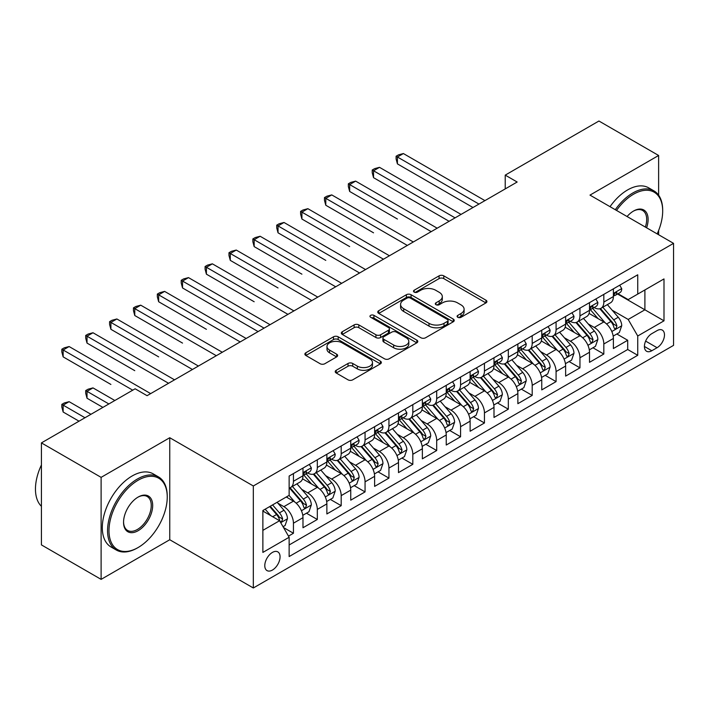 <?xml version="1.0" encoding="UTF-8"?>
<svg xmlns="http://www.w3.org/2000/svg" width="709" height="709" viewBox="0 0 709 709"><rect width="100%" height="100%" fill="white"/><g stroke="black" fill="none" stroke-linecap="round" stroke-linejoin="round"><path stroke-width="1.06" d="M457.775 317.286A2.322 1.338 0 0 0 461.054 317.286L485.957 302.911A3.315 1.914 0 0 0 486.923 301.555A3.315 1.914 0 0 0 485.957 300.199L443.772 275.845A3.315 1.914 0 0 0 439.084 275.845L414.18 290.22A2.322 1.338 0 0 0 413.507 291.169A2.322 1.338 0 0 0 414.18 292.117A2.322 1.338 0 0 0 417.459 292.117L420.685 290.256A10.608 6.124 0 0 1 435.68 290.256L439.199 292.285A10.608 6.124 0 0 1 442.31 296.619A10.608 6.124 0 0 1 439.199 300.944L435.982 302.805A2.322 1.338 0 0 0 435.299 303.753A2.322 1.338 0 0 0 435.982 304.702A2.322 1.338 0 0 0 439.261 304.702L442.478 302.84A10.608 6.124 0 0 1 457.482 302.84L460.992 304.87A10.608 6.124 0 0 1 464.103 309.204A10.608 6.124 0 0 1 460.992 313.529L457.775 315.39A2.322 1.338 0 0 0 457.092 316.338A2.322 1.338 0 0 0 457.775 317.286L457.775 315.39M272.424 570.063A10.803 6.239 120 0 0 279.479 560.544A10.803 6.239 120 0 0 277.831 551.886A10.803 6.239 120 0 0 272.424 552.417A10.803 6.239 120 0 0 265.37 561.936A10.803 6.239 120 0 0 267.018 570.594A10.803 6.239 120 0 0 272.424 570.063M336.199 370.293A3.315 1.914 0 0 0 335.224 371.649A3.315 1.914 0 0 0 336.199 372.996L348.03 379.829A3.315 1.914 0 0 0 352.719 379.829L380.378 363.868A3.315 1.914 0 0 0 381.345 362.512A3.315 1.914 0 0 0 380.378 361.156L338.193 336.802A3.315 1.914 0 0 0 333.505 336.802L305.845 352.772A3.315 1.914 0 0 0 304.879 354.119A3.315 1.914 0 0 0 305.845 355.475L320.14 363.726A3.315 1.914 0 0 0 324.828 363.726L336.669 356.893A3.315 1.914 0 0 0 337.635 355.546A3.315 1.914 0 0 0 336.669 354.19L329.579 350.095A8.863 5.123 0 0 1 326.982 346.479A8.863 5.123 0 0 1 332.45 341.747A8.863 5.123 0 0 1 342.119 342.855L369.885 358.896A8.863 5.123 0 0 1 372.482 362.512A8.863 5.123 0 0 1 367.014 367.244A8.863 5.123 0 0 1 357.345 366.128L352.719 363.46A3.315 1.914 0 0 0 348.03 363.46L336.199 370.293L336.199 372.996M169.752 437.728L101.112 477.361L41.423 442.895L41.423 544.902L101.112 579.368L169.752 539.735L253.326 587.983L253.326 485.975L169.752 437.728L169.752 539.735M658.626 195.197L658.626 155.475L589.985 195.108L673.55 243.355L253.326 485.975M658.626 155.475L598.937 121.017L505.225 175.123L505.225 188.904M41.423 442.895L135.135 388.789L147.073 395.684L517.162 182.018L505.225 175.123M420.916 337.75A3.315 1.914 0 0 0 425.604 337.75L453.264 321.789A3.315 1.914 0 0 0 454.23 320.433A3.315 1.914 0 0 0 453.264 319.077L411.078 294.722A3.315 1.914 0 0 0 406.39 294.722L378.73 310.693A3.315 1.914 0 0 0 377.764 312.04A3.315 1.914 0 0 0 378.73 313.396L420.916 337.75M371.578 317.783A2.322 1.338 0 0 1 373.927 318.111L373.927 315.354L416.821 340.116A3.315 1.914 0 0 1 417.787 341.472A3.315 1.914 0 0 1 416.821 342.828L389.161 358.789A3.315 1.914 0 0 1 384.473 358.789L342.287 334.435L342.287 331.732A3.315 1.914 0 0 0 341.321 333.079A3.315 1.914 0 0 0 342.287 334.435M342.287 331.732L354.128 324.899A3.315 1.914 0 0 1 358.816 324.899L375.921 334.772A3.315 1.914 0 0 0 380.609 334.772L388.461 330.243A3.315 1.914 0 0 0 389.427 328.887A3.315 1.914 0 0 0 388.461 327.531L370.647 317.251A2.322 1.338 0 0 1 369.965 316.303A2.322 1.338 0 0 1 371.401 315.071A2.322 1.338 0 0 1 373.927 315.354M288.483 536.119L293.437 533.257L283.529 527.54M277.893 503.195L283.884 506.651A13.506 7.799 60 0 1 293.437 523.198L302.982 517.676L302.982 527.744L317.313 519.475L306.448 513.201M301.768 489.405L307.759 492.87A13.506 7.799 60 0 1 317.313 509.408L326.867 503.895L326.867 513.954L341.189 505.685L330.323 499.411M325.644 475.624L331.635 479.08A13.506 7.799 60 0 1 341.189 495.626L350.742 490.114L350.742 500.173L365.064 491.904L354.199 485.63M349.519 461.834L355.51 465.299A13.506 7.799 60 0 1 365.064 481.836L374.618 476.324L374.618 486.392L388.94 478.114L378.074 471.848M373.395 448.053L379.395 451.509A13.506 7.799 60 0 1 388.94 468.055L398.493 462.543L398.493 472.602L412.815 464.333L401.959 458.058M397.27 434.262L403.27 437.728A13.506 7.799 60 0 1 412.815 454.265L422.369 448.753L422.369 458.82L436.691 450.543L425.834 444.277M421.146 420.481L427.146 423.938A13.506 7.799 60 0 1 436.691 440.484L446.245 434.971L446.245 445.03L460.575 436.762L449.71 430.487M445.03 406.7L451.021 410.156A13.506 7.799 60 0 1 460.575 426.703L470.12 421.181L470.12 431.249L484.451 422.981L473.585 416.706M468.906 392.91L474.897 396.375A13.506 7.799 60 0 1 484.451 412.913L493.996 407.4L493.996 417.459L508.326 409.19L497.461 402.916M492.782 379.129L498.773 382.585A13.506 7.799 60 0 1 508.326 399.132L517.871 393.619L517.871 403.678L532.202 395.409L521.337 389.135M516.657 365.339L522.648 368.804A13.506 7.799 60 0 1 532.202 385.341L541.756 379.829L541.756 389.897L556.078 381.619L545.212 375.353M540.533 351.558L546.524 355.014A13.506 7.799 60 0 1 556.078 371.56L565.631 366.048L565.631 376.107L579.953 367.838L569.088 361.563M564.408 337.768L570.399 341.233A13.506 7.799 60 0 1 579.953 357.77L589.507 352.258L589.507 362.326L603.829 354.048L603.829 343.989A13.506 7.799 -120 0 0 594.284 327.443L588.284 323.986M592.963 347.782L603.829 354.048M302.982 517.676A13.506 7.799 -120 0 0 293.437 501.139L286.276 497M326.867 503.895A13.506 7.799 -120 0 0 317.313 487.349L302.548 478.832M350.742 490.114A13.506 7.799 -120 0 0 341.189 473.568L326.424 465.042M374.618 476.324A13.506 7.799 -120 0 0 365.064 459.786L350.299 451.261M398.493 462.543A13.506 7.799 -120 0 0 388.94 445.996L374.175 437.471M422.369 448.753A13.506 7.799 -120 0 0 412.815 432.215L398.05 423.69M446.245 434.971A13.506 7.799 -120 0 0 436.691 418.425L421.926 409.899M470.12 421.181A13.506 7.799 -120 0 0 460.575 404.644L445.801 396.118M493.996 407.4A13.506 7.799 -120 0 0 484.451 390.854L469.686 382.337M517.871 393.619A13.506 7.799 -120 0 0 508.326 377.073L493.561 368.547M541.756 379.829A13.506 7.799 -120 0 0 532.202 363.292L517.437 354.766M565.631 366.048A13.506 7.799 -120 0 0 556.078 349.502L541.313 340.976M589.507 352.258A13.506 7.799 -120 0 0 579.953 335.72L565.188 327.195M657.075 330.616L651.819 333.647A10.467 6.044 120 0 0 644.986 342.872A10.467 6.044 120 0 0 646.59 351.265A10.467 6.044 120 0 0 651.819 350.742L657.075 347.711A10.467 6.044 120 0 0 663.916 338.485A10.467 6.044 120 0 0 662.312 330.102A10.467 6.044 120 0 0 657.075 330.616M253.326 587.983L673.55 345.372L673.55 243.355M262.871 530.359L279.585 520.716L289.139 537.254L289.139 556.556L637.737 355.298L637.737 335.995L628.183 319.449L612.159 310.205M289.139 537.254L262.871 552.417L262.871 510.515L289.139 495.352L289.139 476.049L637.737 274.791L637.737 294.084L663.996 278.921L663.996 320.831L637.737 335.995M307.635 472.947L307.759 473.018A13.506 7.799 60 0 0 314.512 473.683L324.066 468.17A13.506 7.799 -120 0 0 326.867 461.984L326.867 454.265M331.511 459.157L331.635 459.228A13.506 7.799 60 0 0 338.388 459.902L347.942 454.389A13.506 7.799 -120 0 0 350.742 448.203L350.742 440.484M355.386 445.376L355.51 445.447A13.506 7.799 60 0 0 362.272 446.112L371.817 440.599A13.506 7.799 -120 0 0 374.618 434.422L374.618 426.694M379.271 431.586L379.395 431.657A13.506 7.799 60 0 0 386.148 432.33L395.693 426.818A13.506 7.799 -120 0 0 398.493 420.632L398.493 412.913M403.146 417.805L403.27 417.876A13.506 7.799 60 0 0 410.024 418.549L419.568 413.028A13.506 7.799 -120 0 0 422.369 406.851L422.369 399.132M427.022 404.015L427.146 404.095A13.506 7.799 60 0 0 433.899 404.759L443.444 399.247A13.506 7.799 -120 0 0 446.245 393.061L446.245 385.341M450.897 390.234L451.021 390.304A13.506 7.799 60 0 0 457.775 390.978L467.328 385.466A13.506 7.799 -120 0 0 470.12 379.28L470.12 371.56M474.773 376.452L474.897 376.523A13.506 7.799 60 0 0 481.65 377.188L491.204 371.676A13.506 7.799 -120 0 0 493.996 365.489L493.996 357.77M498.649 362.662L498.773 362.733A13.506 7.799 60 0 0 505.526 363.407L515.08 357.894A13.506 7.799 -120 0 0 517.871 351.708L517.871 343.989M522.524 348.881L522.648 348.952A13.506 7.799 60 0 0 529.401 349.617L538.955 344.104A13.506 7.799 -120 0 0 541.756 337.927L541.756 330.199M546.4 335.091L546.524 335.162A13.506 7.799 60 0 0 553.277 335.836L562.831 330.323A13.506 7.799 -120 0 0 565.631 324.137L565.631 316.418M570.275 321.31L570.399 321.381A13.506 7.799 60 0 0 577.153 322.054L586.706 316.533A13.506 7.799 -120 0 0 589.507 310.356L589.507 302.637M289.139 544.973L627.704 349.502L627.704 340.267L613.382 348.536L613.382 338.477A13.506 7.799 -120 0 0 603.829 321.93L589.064 313.405M594.151 307.52L594.284 307.6A13.506 7.799 -120 0 0 601.037 308.264A13.506 7.799 -120 0 0 603.829 302.078L603.829 294.359M601.037 308.264L610.582 302.752A13.506 7.799 -120 0 0 613.382 296.566L613.382 288.847M293.437 473.568L293.437 481.287A13.506 7.799 60 0 1 290.637 487.473A13.506 7.799 60 0 1 289.139 488.014M290.637 487.473L300.191 481.96A13.506 7.799 -120 0 0 302.982 475.774L302.982 468.055M317.313 459.786L317.313 467.506A13.506 7.799 60 0 1 314.512 473.683M341.189 445.996L341.189 453.716A13.506 7.799 60 0 1 338.388 459.902M365.064 432.215L365.064 439.934A13.506 7.799 60 0 1 362.272 446.112M388.94 418.425L388.94 426.144A13.506 7.799 60 0 1 386.148 432.33M412.815 404.644L412.815 412.363A13.506 7.799 60 0 1 410.024 418.549M436.691 390.854L436.691 398.573A13.506 7.799 60 0 1 433.899 404.759M460.575 377.073L460.575 384.792A13.506 7.799 60 0 1 457.775 390.978M484.451 363.292L484.451 371.011A13.506 7.799 60 0 1 481.65 377.188M508.326 349.502L508.326 357.221A13.506 7.799 60 0 1 505.526 363.407M532.202 335.72L532.202 343.44A13.506 7.799 60 0 1 529.401 349.617M556.078 321.93L556.078 329.65A13.506 7.799 60 0 1 553.277 335.836M579.953 308.149L579.953 315.868A13.506 7.799 60 0 1 577.153 322.054M579.953 357.77L579.953 367.838M556.078 371.56L556.078 381.619M532.202 385.341L532.202 395.409M508.326 399.132L508.326 409.19M484.451 412.913L484.451 422.981M460.575 426.703L460.575 436.762M436.691 440.484L436.691 450.543M412.815 454.265L412.815 464.333M388.94 468.055L388.94 478.114M365.064 481.836L365.064 491.904M341.189 495.626L341.189 505.685M317.313 509.408L317.313 519.475M293.437 523.198L293.437 533.257M279.585 520.716L262.871 511.065M628.183 319.449L644.898 309.806L644.898 289.954L663.996 278.921M617.557 294.013L663.996 320.831M618.035 293.739L628.183 299.597L637.737 294.084M658.626 234.741L658.626 230.505M101.112 477.361L101.112 579.368M616.839 333.992L627.704 340.267M627.704 349.502L637.737 355.298M458.696 317.614L460.992 316.285A10.608 6.124 0 0 0 464.103 311.96L464.103 309.204M442.31 296.619L442.31 299.375A10.608 6.124 0 0 1 439.199 303.7L436.904 305.03M485.913 302.938L443.772 278.602A3.315 1.914 0 0 0 439.084 278.602L415.111 292.445M453.219 321.806L411.078 297.479A3.315 1.914 0 0 0 406.39 297.479L378.774 313.422M447.406 321.381A2.322 1.338 0 0 0 448.079 320.433A2.322 1.338 0 0 0 447.406 319.484L410.369 298.108A2.322 1.338 0 0 0 407.09 298.108L403.696 300.067A10.608 6.124 0 0 0 400.585 304.4A10.608 6.124 0 0 0 403.696 308.725L429.007 323.339A10.608 6.124 0 0 0 444.002 323.339L447.406 321.381L447.406 324.137A2.322 1.338 0 0 0 448.079 323.189L448.079 320.433M400.585 304.4L400.585 307.157A10.608 6.124 0 0 0 403.696 311.481L403.696 308.725M447.406 324.137L444.002 326.096A10.608 6.124 0 0 1 429.007 326.096L403.696 311.481M342.332 334.462L354.128 327.655L354.128 324.899M389.427 328.887L389.427 331.644A3.315 1.914 0 0 1 388.461 333L380.609 337.528A3.315 1.914 0 0 1 375.921 337.528L358.816 327.655A3.315 1.914 0 0 0 354.128 327.655M373.927 318.111L416.777 342.855M393.672 345.026A8.863 5.123 0 0 0 403.341 346.134A8.863 5.123 0 0 0 408.809 341.401A8.863 5.123 0 0 0 406.213 337.785L396.428 332.14A3.315 1.914 0 0 0 391.74 332.14L383.888 336.669A3.315 1.914 0 0 0 382.922 338.025A3.315 1.914 0 0 0 383.888 339.372L393.672 345.026L393.672 347.782A8.863 5.123 0 0 0 403.341 348.89A8.863 5.123 0 0 0 408.809 344.157L408.809 341.401M382.922 338.025L382.922 340.781A3.315 1.914 0 0 0 383.888 342.128L383.888 339.372M393.672 347.782L383.888 342.128M372.482 362.512L372.482 365.268A8.863 5.123 0 0 1 367.014 370.001A8.863 5.123 0 0 1 357.345 368.893L352.719 366.216A3.315 1.914 0 0 0 348.03 366.216L336.243 373.023M326.982 346.479L326.982 349.236A8.863 5.123 0 0 0 329.579 352.852L329.579 350.095M336.624 356.919L329.579 352.852M380.334 363.894L338.193 339.558A3.315 1.914 0 0 0 333.505 339.558L305.889 355.501M613.179 336.11L619.347 332.548L621.74 325.653A8.951 5.167 -120 0 0 618.248 317.251L607.347 304.622M605.158 322.808L592.689 308.371M598.059 318.607L590.827 310.223A21.438 12.381 -120 0 0 590.163 309.478M397.421 219.028L349.661 191.457L349.661 184.562L355.634 181.123L437.169 228.192M599.814 308.752L610.848 321.523A8.951 5.167 60 0 1 614.038 327.691L614.694 328.754L615.899 328.577L616.91 326.034A8.951 5.167 -120 0 0 613.719 319.874L602.81 307.245M600.461 308.539L612.319 322.267A4.555 2.632 60 0 1 613.471 324.048L616.91 326.034M619.71 285.195L621.74 288.714A8.951 5.167 60 0 1 619.888 292.666L615.35 295.29A8.951 5.167 -120 0 0 616.91 293.225L616.715 292.436M478.956 204.068L397.421 156.999L403.386 153.552L484.929 200.62M613.684 295.706L613.719 295.706A8.951 5.167 -120 0 0 615.35 295.29M615.749 292.56L616.91 293.225C616.343 291.878 615.385 292.427 614.038 294.882A8.951 5.167 60 0 1 613.382 296.158M472.983 207.515L397.421 163.885L397.421 156.999L396.101 156.237L398.493 154.854L403.386 153.552M397.421 163.885L396.101 158.993L396.101 156.237M657.172 233.899A41.193 23.787 120 0 0 662.685 211.034A41.193 23.787 120 0 0 633.554 194.213A41.193 23.787 120 0 0 616.502 210.422M615.279 209.713A42.212 24.372 -60 0 1 632.845 192.972A42.212 24.372 -60 0 1 653.946 190.881A42.212 24.372 -60 0 1 662.685 210.21L662.685 211.034M627.075 216.529A20.596 11.893 -60 0 1 633.554 211.034L633.554 211.034A20.596 11.893 -60 0 1 646.599 227.802M610.024 206.682A42.212 24.372 -60 0 1 627.589 189.941A42.212 24.372 -60 0 1 648.691 187.85L653.946 190.881M645.35 227.075A19.586 11.309 120 0 0 642.629 210.476A19.586 11.309 120 0 0 633.19 211.247M137.404 547.942L138.122 547.525A41.193 23.787 120 0 0 167.244 497.071A41.193 23.787 120 0 0 138.122 480.25A41.193 23.787 120 0 0 108.991 530.704A41.193 23.787 120 0 0 138.122 547.525L137.404 547.942A42.212 24.372 -60 0 1 116.303 550.024A42.212 24.372 -60 0 1 109.833 516.205A42.212 24.372 -60 0 1 137.404 479.009A42.212 24.372 -60 0 1 158.506 476.918A42.212 24.372 -60 0 1 167.244 496.247L167.244 497.071M138.122 530.704A20.596 11.893 -60 0 1 123.552 522.294A20.596 11.893 -60 0 1 138.122 497.071L138.122 497.071A20.596 11.893 -60 0 1 152.683 505.482A20.596 11.893 -60 0 1 138.122 530.704M123.561 521.877A19.586 11.309 120 0 0 127.611 530.438A19.586 11.309 120 0 0 137.404 529.463A19.586 11.309 120 0 0 150.193 512.208A19.586 11.309 120 0 0 147.197 496.513A19.586 11.309 120 0 0 137.759 497.284M116.303 550.024L111.047 546.994A42.212 24.372 -60 0 1 104.578 513.174A42.212 24.372 -60 0 1 132.149 475.978A42.212 24.372 -60 0 1 153.25 473.887L158.506 476.918M41.423 506.306A42.212 24.372 -60 0 1 41.423 464.953M589.303 349.892L595.471 346.329L597.864 339.443A8.951 5.167 -120 0 0 594.372 331.041L583.463 318.403M581.283 336.589L568.813 322.152M574.184 332.388L566.952 324.013A21.438 12.381 -120 0 0 566.287 323.26M373.546 232.818L325.786 205.247L325.786 198.352L331.759 194.904L413.294 241.982M575.938 322.533L586.972 335.313A8.951 5.167 60 0 1 590.163 341.472L590.819 342.536L592.024 342.367L593.025 339.824A8.951 5.167 -120 0 0 589.844 333.655L578.934 321.026M576.585 322.329L588.443 336.057A4.555 2.632 60 0 1 589.596 337.839L593.025 339.824M565.428 363.682L571.596 360.119L573.98 353.224A8.951 5.167 -120 0 0 570.497 344.822L559.587 332.193M557.407 350.379L544.937 335.942M550.308 346.169L543.076 337.794A21.438 12.381 -120 0 0 542.412 337.05M349.661 246.599L301.91 219.028L301.91 212.133L307.883 208.685L389.418 255.763M552.063 336.323L563.097 349.094A8.951 5.167 60 0 1 566.287 355.262L566.943 356.317L568.148 356.148L569.15 353.605A8.951 5.167 -120 0 0 565.959 347.445L555.05 334.808M552.71 336.11L564.568 349.838A4.555 2.632 60 0 1 565.72 351.62L569.15 353.605M541.552 377.463L547.72 373.9L550.104 367.014A8.951 5.167 -120 0 0 546.621 358.612L535.712 345.974M533.531 364.16L521.062 349.723M526.433 359.959L519.192 351.575A21.438 12.381 -120 0 0 518.527 350.831M325.786 260.38L278.034 232.809L278.034 225.923L284.008 222.475L365.543 269.553M528.187 350.104L539.221 362.884A8.951 5.167 60 0 1 542.412 369.043L543.059 370.107L544.273 369.938L545.274 367.395A8.951 5.167 -120 0 0 542.084 361.227L531.174 348.598M528.834 349.9L540.692 363.628A4.555 2.632 60 0 1 541.844 365.41L545.274 367.395M517.676 391.253L523.845 387.69L526.229 380.795A8.951 5.167 -120 0 0 522.746 372.393L511.836 359.764M509.656 377.95L497.186 363.513M502.557 373.74L495.316 365.365A21.438 12.381 -120 0 0 494.652 364.621M301.91 274.17L254.159 246.599L254.159 239.704L260.132 236.257L341.667 283.334M504.312 363.894L515.346 376.665A8.951 5.167 60 0 1 518.536 382.833L519.183 383.888L520.397 383.72L521.399 381.176A8.951 5.167 -120 0 0 518.208 375.008L507.298 362.379M504.959 363.682L516.817 377.41A4.555 2.632 60 0 1 517.969 379.191L521.399 381.176M595.835 298.976L597.864 302.495A8.951 5.167 60 0 1 596.012 306.456L591.474 309.071A8.951 5.167 -120 0 0 593.025 307.015L592.839 306.217M455.081 217.858L373.546 170.78L379.51 167.333L461.045 214.41M589.799 309.496L589.844 309.496A8.951 5.167 -120 0 0 591.474 309.071M591.873 306.341L593.025 307.015C592.467 305.668 591.51 306.217 590.163 308.663A8.951 5.167 60 0 1 589.507 309.939M449.107 221.305L373.546 177.675L373.546 170.78L372.225 170.018L374.618 168.645L379.51 167.333M373.546 177.675L372.225 172.783L372.225 170.018M571.959 312.766L573.98 316.276A8.951 5.167 60 0 1 572.128 320.238L567.599 322.861A8.951 5.167 -120 0 0 569.15 320.796L568.964 320.007M431.205 231.639L348.349 183.808L350.742 182.426L355.634 181.123M565.924 323.277L565.959 323.277A8.951 5.167 -120 0 0 567.599 322.861M567.998 320.131L569.15 320.796C568.591 319.449 567.634 319.998 566.287 322.453A8.951 5.167 60 0 1 565.631 323.721M349.661 191.457L348.349 186.564L348.349 183.808M548.075 326.548L550.104 330.066A8.951 5.167 60 0 1 548.252 334.028L543.714 336.642A8.951 5.167 -120 0 0 545.274 334.586L545.088 333.788M407.329 245.429L324.474 197.589L326.867 196.216L331.759 194.904M542.048 337.059L542.084 337.059A8.951 5.167 -120 0 0 543.714 336.642M544.122 333.912L545.274 334.586C544.716 333.23 543.759 333.788 542.412 336.234A8.951 5.167 60 0 1 541.756 337.511M325.786 205.247L324.474 200.346L324.474 197.589M524.199 340.338L526.229 343.847A8.951 5.167 60 0 1 524.376 347.809L519.839 350.432A8.951 5.167 -120 0 0 521.399 348.367L521.212 347.57M383.454 259.21L300.598 211.379L302.982 209.997L307.883 208.685M518.173 350.849L518.208 350.849A8.951 5.167 -120 0 0 519.839 350.432M520.246 347.702L521.399 348.367C520.84 347.02 519.883 347.57 518.536 350.024A8.951 5.167 60 0 1 517.871 351.292M301.91 219.028L300.598 214.136L300.598 211.379M493.801 405.034L499.969 401.471L502.353 394.576A8.951 5.167 -120 0 0 498.87 386.175L487.96 373.546M485.771 391.731L473.311 377.294M478.681 387.531L471.441 379.147A21.438 12.381 -120 0 0 470.776 378.402M278.034 287.951L230.283 260.38L230.283 253.494L236.248 250.047L317.792 297.115M480.436 377.675L491.47 390.455A8.951 5.167 60 0 1 494.66 396.615L495.307 397.678L496.522 397.51L497.523 394.957A8.951 5.167 -120 0 0 494.333 388.798L483.423 376.169M481.083 377.463L492.941 391.191A4.555 2.632 60 0 1 494.084 392.981L497.523 394.957M500.324 354.119L502.353 357.637A8.951 5.167 60 0 1 500.501 361.59L495.963 364.213A8.951 5.167 -120 0 0 497.523 362.148L497.337 361.36M359.569 272.992L276.723 225.161L279.107 223.787L284.008 222.475M494.297 364.63L494.333 364.63A8.951 5.167 -120 0 0 495.963 364.213M496.371 361.484L497.523 362.148C496.965 360.801 496.008 361.36 494.66 363.806A8.951 5.167 60 0 1 493.996 365.082M278.034 232.809L276.723 227.917L276.723 225.161M469.925 418.824L476.094 415.261L478.478 408.366A8.951 5.167 -120 0 0 474.995 399.965L464.085 387.336M461.896 405.513L449.426 391.084M454.806 401.312L447.565 392.937A21.438 12.381 -120 0 0 446.9 392.192M254.159 301.742L206.408 274.17L206.408 267.275L212.372 263.828L293.916 310.905M456.561 391.457L467.594 404.236A8.951 5.167 60 0 1 470.785 410.396L471.432 411.459L472.646 411.291L473.647 408.747A8.951 5.167 -120 0 0 470.457 402.579L459.547 389.95M457.208 391.253L469.066 404.981A4.555 2.632 60 0 1 470.209 406.762L473.647 408.747M476.448 367.909L478.478 371.419A8.951 5.167 60 0 1 476.625 375.38L472.088 377.994A8.951 5.167 -120 0 0 473.647 375.938L473.461 375.141M335.694 286.782L252.847 238.951L255.231 237.568L260.132 236.257M470.421 378.42L470.457 378.42A8.951 5.167 -120 0 0 472.088 377.994M472.495 375.274L473.647 375.938C473.08 374.591 472.132 375.141 470.785 377.596A8.951 5.167 60 0 1 470.12 378.863M254.159 246.599L252.847 241.707L252.847 238.951M446.041 432.605L452.218 429.042L454.602 422.147A8.951 5.167 -120 0 0 451.119 413.746L440.209 401.117M438.02 419.303L425.551 404.866M430.93 415.102L423.69 406.718A21.438 12.381 -120 0 0 423.025 405.973M230.283 315.523L258.094 331.582M432.685 405.247L443.719 418.018A8.951 5.167 60 0 1 446.909 424.186L447.556 425.249L448.762 425.072L449.772 422.529A8.951 5.167 -120 0 0 446.581 416.369L435.672 403.74M433.332 405.034L445.19 418.762A4.555 2.632 60 0 1 446.333 420.543L449.772 422.529M452.572 381.69L454.602 385.209A8.951 5.167 60 0 1 452.75 389.161L448.212 391.785A8.951 5.167 -120 0 0 449.772 389.72L449.586 388.931M311.818 300.563L228.972 252.732L231.356 251.349L236.248 250.047M446.546 392.201L446.581 392.201A8.951 5.167 -120 0 0 448.212 391.785M448.611 389.055L449.772 389.72C449.205 388.372 448.256 388.922 446.909 391.377A8.951 5.167 60 0 1 446.245 392.653M230.283 260.38L228.972 255.488L228.972 252.732M422.165 446.386L428.342 442.824L430.726 435.938A8.951 5.167 -120 0 0 427.243 427.536L416.334 414.898M414.145 433.084L401.675 418.647M407.046 428.883L399.814 420.508A21.438 12.381 -120 0 0 399.149 419.755M206.408 329.313L158.656 301.742L158.656 294.847L164.621 291.399L246.156 338.477M408.801 419.028L419.834 431.808A8.951 5.167 60 0 1 423.025 437.967L423.681 439.031L424.886 438.862L425.896 436.319A8.951 5.167 -120 0 0 422.706 430.15L411.796 417.521M409.456 418.824L421.306 432.552A4.555 2.632 60 0 1 422.458 434.333L425.896 436.319M428.697 395.471L430.726 398.99A8.951 5.167 60 0 1 428.874 402.951L424.337 405.566A8.951 5.167 -120 0 0 425.896 403.51L425.701 402.712M287.943 314.353L205.096 266.513L207.48 265.139L212.372 263.828M422.67 405.991L422.706 405.991A8.951 5.167 -120 0 0 424.337 405.566M424.735 402.836L425.896 403.51C425.329 402.163 424.372 402.712 423.025 405.158A8.951 5.167 60 0 1 422.369 406.434M206.408 274.17L205.096 269.278L205.096 266.513M398.29 460.176L404.458 456.614L406.851 449.719A8.951 5.167 -120 0 0 403.368 441.317L392.458 428.688M390.269 446.874L377.8 432.437M383.17 442.664L375.938 434.289A21.438 12.381 -120 0 0 375.274 433.545M182.532 343.094L134.772 315.523L134.772 308.628L140.745 305.18L222.28 352.258M384.925 432.818L395.959 445.589A8.951 5.167 60 0 1 399.149 451.757L399.805 452.812L401.01 452.643L402.021 450.1A8.951 5.167 -120 0 0 398.83 443.94L387.92 431.302M385.581 432.605L397.43 446.333A4.555 2.632 60 0 1 398.582 448.115L402.021 450.1M404.821 409.261L406.851 412.771A8.951 5.167 60 0 1 404.999 416.732L400.461 419.356A8.951 5.167 -120 0 0 402.021 417.291L401.826 416.502M264.067 328.134L182.532 281.056L188.497 277.618L270.04 324.687M398.795 419.772L398.83 419.772A8.951 5.167 -120 0 0 400.461 419.356M400.86 416.626L402.021 417.291C401.454 415.944 400.496 416.493 399.149 418.948A8.951 5.167 60 0 1 398.493 420.215M258.103 331.582L182.532 287.951L182.532 281.056L181.22 280.303L183.604 278.921L188.497 277.618M182.532 287.951L181.22 283.059L181.22 280.303M374.414 473.958L380.582 470.395L382.975 463.509A8.951 5.167 -120 0 0 379.483 455.107L368.574 442.469M366.393 460.655L353.924 446.218M359.295 456.454L352.063 448.07A21.438 12.381 -120 0 0 351.398 447.326M158.656 356.875L110.896 329.304L110.896 322.418L116.87 318.97L198.405 366.048M361.049 446.599L372.083 459.379A8.951 5.167 60 0 1 375.274 465.538L375.93 466.602L377.135 466.433L378.145 463.89A8.951 5.167 -120 0 0 374.955 457.722L364.045 445.092M361.696 446.395L373.554 460.123A4.555 2.632 60 0 1 374.707 461.905L378.145 463.89M380.946 423.043L382.975 426.561A8.951 5.167 60 0 1 381.123 430.523L376.585 433.137A8.951 5.167 -120 0 0 378.145 431.081L377.95 430.283M240.191 341.924L157.336 294.084L159.729 292.711L164.621 291.399M374.91 433.553L374.955 433.553A8.951 5.167 -120 0 0 376.585 433.137M376.984 430.407L378.145 431.081C377.578 429.725 376.621 430.283 375.274 432.729A8.951 5.167 60 0 1 374.618 434.005M158.656 301.742L157.336 296.841L157.336 294.084M350.538 487.748L356.707 484.185L359.091 477.29A8.951 5.167 -120 0 0 355.608 468.888L344.698 456.259M342.518 474.445L330.048 460.008M335.419 470.235L328.187 461.86A21.438 12.381 -120 0 0 327.523 461.116M134.772 370.665L87.021 343.094L87.021 336.199L92.994 332.751L174.529 379.829M337.174 460.389L348.208 473.16A8.951 5.167 60 0 1 351.398 479.328L352.054 480.383L353.259 480.215L354.261 477.671A8.951 5.167 -120 0 0 351.07 471.503L340.169 458.874M337.821 460.176L349.679 473.904A4.555 2.632 60 0 1 350.831 475.686L354.261 477.671M357.07 436.833L359.091 440.342A8.951 5.167 60 0 1 357.247 444.304L352.71 446.927A8.951 5.167 -120 0 0 354.261 444.862L354.075 444.064M216.316 355.705L133.46 307.874L135.853 306.492L140.745 305.18M351.035 447.344L351.07 447.344A8.951 5.167 -120 0 0 352.71 446.927M353.109 444.197L354.261 444.862C353.702 443.515 352.745 444.064 351.398 446.519A8.951 5.167 60 0 1 350.742 447.787M134.772 315.523L133.46 310.631L133.46 307.874M326.663 501.529L332.831 497.966L335.215 491.071A8.951 5.167 -120 0 0 331.732 482.669L320.822 470.04M318.642 488.226L306.173 473.789M311.543 484.025L304.312 475.642A21.438 12.381 -120 0 0 303.647 474.897M110.896 384.446L63.145 356.875L63.145 349.989L69.119 346.541L150.654 393.61M313.298 474.17L324.332 486.95A8.951 5.167 60 0 1 327.523 493.109L328.17 494.173L329.384 494.005L330.385 491.452A8.951 5.167 -120 0 0 327.195 485.293L316.285 472.664M313.945 473.958L325.803 487.686A4.555 2.632 60 0 1 326.955 489.476L330.385 491.452M333.186 450.614L335.215 454.132A8.951 5.167 60 0 1 333.363 458.085L328.834 460.708A8.951 5.167 -120 0 0 330.385 458.643L330.199 457.854M192.44 369.486L109.585 321.656L111.978 320.282L116.87 318.97M327.159 461.125L327.195 461.125A8.951 5.167 -120 0 0 328.834 460.708M329.233 457.979L330.385 458.643C329.827 457.296 328.87 457.854 327.523 460.301A8.951 5.167 60 0 1 326.867 461.577M110.896 329.304L109.585 324.412L109.585 321.656M302.787 515.319L308.956 511.756L311.34 504.861A8.951 5.167 -120 0 0 307.857 496.46L296.947 483.83M294.767 502.007L289.05 495.396M287.668 497.807L286.737 496.734M114.84 400.505L92.994 387.894L87.021 391.341L87.021 398.236L102.902 407.4M289.423 487.952L300.456 500.731A8.951 5.167 60 0 1 303.647 506.891L304.294 507.954L305.508 507.786L306.51 505.242A8.951 5.167 -120 0 0 303.319 499.074L292.409 486.445M290.07 487.748L301.928 501.476A4.555 2.632 60 0 1 303.08 503.257L306.51 505.242M87.021 398.236L85.709 393.335L85.709 390.579L108.867 403.953M85.709 390.579L88.102 389.206L92.994 387.894M309.31 464.404L311.34 467.913A8.951 5.167 60 0 1 309.487 471.875L304.95 474.489A8.951 5.167 -120 0 0 306.51 472.433L306.323 471.636M168.565 383.277L85.709 335.446L88.102 334.063L92.994 332.751M303.284 474.915L303.319 474.915A8.951 5.167 -120 0 0 304.95 474.489M305.357 471.769L306.51 472.433C305.951 471.086 304.994 471.636 303.647 474.091A8.951 5.167 60 0 1 302.982 475.358M87.021 343.094L85.709 338.202L85.709 335.446M283.051 526.707L285.08 525.537L287.464 518.642A8.951 5.167 -120 0 0 283.981 510.241L277.113 502.291M270.705 515.585L265.175 509.186M263.792 511.597L262.871 510.533M90.965 414.295L69.119 401.675L63.145 405.123L63.145 412.018L79.027 421.181M269.712 506.563L276.581 514.512A8.951 5.167 60 0 1 279.771 520.681L280.418 521.744L281.633 521.567L282.634 519.023A8.951 5.167 -120 0 0 279.443 512.864L272.575 504.905M270.262 506.244L278.052 515.257A4.555 2.632 60 0 1 279.195 517.038L282.634 519.023M63.145 412.018L61.834 407.126L61.834 404.369L84.991 417.743M61.834 404.369L64.218 402.987L69.119 401.675M132.743 390.172L61.834 349.227L64.218 347.844L69.119 346.541M63.145 356.875L61.834 351.983L61.834 349.227M283.884 506.651L293.437 501.139M307.759 492.87L317.313 487.349M331.635 479.08L341.189 473.568M355.51 465.299L365.064 459.786M379.395 451.509L388.94 445.996M403.27 437.728L412.815 432.215M427.146 423.938L436.691 418.425M451.021 410.156L460.575 404.644M474.897 396.375L484.451 390.854M498.773 382.585L508.326 377.073M522.648 368.804L532.202 363.292M546.524 355.014L556.078 349.502M570.399 341.233L579.953 335.72M594.284 327.443L603.829 321.93M603.829 302.078L613.382 296.566M293.437 481.287L302.982 475.774M317.313 467.506L326.867 461.984M341.189 453.716L350.742 448.203M365.064 439.934L374.618 434.422M388.94 426.144L398.493 420.632M412.815 412.363L422.369 406.851M436.691 398.573L446.245 393.061M460.575 384.792L470.12 379.28M484.451 371.011L493.996 365.489M508.326 357.221L517.871 351.708M532.202 343.44L541.756 337.927M556.078 329.65L565.631 324.137M579.953 315.868L589.507 310.356M603.829 343.989L613.382 338.477M645.624 341.1L657.075 347.711M644.419 346.471L651.819 350.742M460.992 316.285L460.992 313.529M435.982 304.702L435.982 302.805M439.199 303.7L439.199 300.944M414.18 292.117L414.18 290.22M439.084 278.602L439.084 275.845M443.772 278.602L443.772 275.845M485.957 302.911L485.957 300.199M378.73 313.396L378.73 310.693M406.39 297.479L406.39 294.722M411.078 297.479L411.078 294.722M453.264 321.789L453.264 319.077M429.007 326.096L429.007 323.339M444.002 326.096L444.002 323.339M358.816 327.655L358.816 324.899M375.921 337.528L375.921 334.772M380.609 337.528L380.609 334.772M388.461 333L388.461 330.243M416.821 342.828L416.821 340.116M348.03 366.216L348.03 363.46M352.719 366.216L352.719 363.46M357.345 368.893L357.345 366.128M336.669 356.893L336.669 354.19M305.845 355.475L305.845 352.772M333.505 339.558L333.505 336.802M338.193 339.558L338.193 336.802M380.378 363.868L380.378 361.156M611.814 331.52L621.678 325.83M613.719 319.874L618.248 317.251M606.585 323.986L610.848 321.523M621.678 288.607L613.382 293.402M587.938 345.31L597.802 339.611M589.844 333.655L594.372 331.041M582.709 337.776L586.972 335.313M564.063 359.091L573.927 353.401M565.959 347.445L570.497 344.822M558.834 351.558L563.097 349.094M540.187 372.881L550.051 367.182M542.084 361.227L546.621 358.612M534.949 365.348L539.221 362.884M516.312 386.662L526.175 380.963M518.208 375.008L522.746 372.393M511.074 379.129L515.346 376.665M597.802 302.388L589.507 307.183M573.927 316.179L565.631 320.964M550.051 329.96L541.756 334.754M526.175 343.75L517.871 348.536M492.436 400.443L502.3 394.753M494.333 388.798L498.87 386.175M487.198 392.919L491.47 390.455M502.3 357.531L493.996 362.326M468.56 414.233L478.415 408.535M470.457 402.579L474.995 399.965M463.323 406.7L467.594 404.236M478.415 371.321L470.12 376.107M444.676 428.014L454.54 422.325M446.581 416.369L451.119 413.746M439.447 420.481L443.719 418.018M454.54 385.102L446.245 389.897M420.8 441.804L430.664 436.106M422.706 430.15L427.243 427.536M415.571 434.271L419.834 431.808M430.664 398.883L422.369 403.678M396.925 455.586L406.789 449.896M398.83 443.94L403.368 441.317M391.696 448.053L395.959 445.589M406.789 412.673L398.493 417.459M373.049 469.376L382.913 463.677M374.955 457.722L379.483 455.107M367.82 461.843L372.083 459.379M382.913 426.455L374.618 431.249M349.174 483.157L359.038 477.458M351.07 471.503L355.608 468.888M343.945 475.624L348.208 473.16M359.038 440.245L350.742 445.03M325.298 496.938L335.162 491.248M327.195 485.293L331.732 482.669M320.069 489.414L324.332 486.95M335.162 454.026L326.867 458.82M301.422 510.728L311.286 505.03M303.319 499.074L307.857 496.46M296.185 503.195L300.456 500.731M311.286 467.816L302.982 472.602M280.72 522.675L287.411 518.82M279.443 512.864L283.981 510.241M272.717 516.746L276.581 514.512"/></g></svg>
